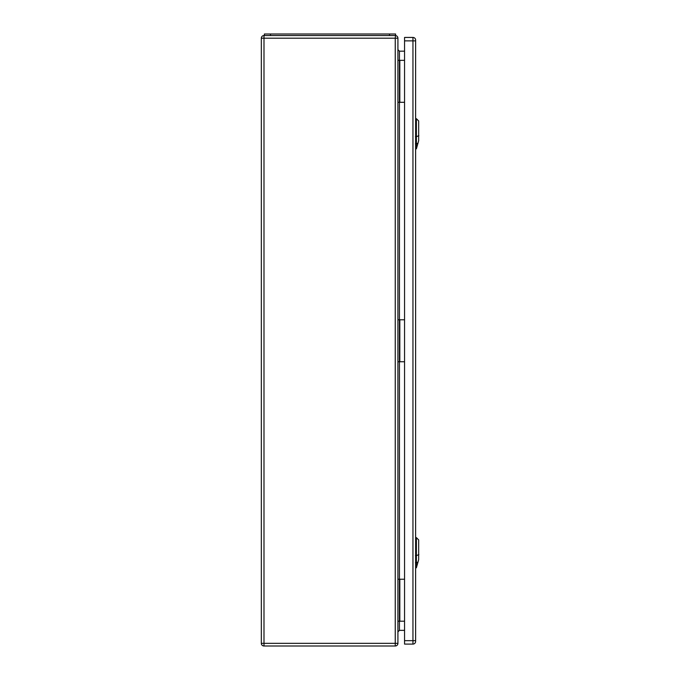 <?xml version="1.0" encoding="UTF-8"?>
<svg xmlns="http://www.w3.org/2000/svg" width="680" height="680" viewBox="0 0 680 680"><rect width="100%" height="100%" fill="white"/><g stroke="black" fill="none" stroke-linecap="round" stroke-linejoin="round"><path stroke-width="1.02" d="M397.919 579.233L397.919 643.331A2.669 2.669 0 0 1 395.25 646L263.993 646A2.669 2.669 0 0 1 261.324 643.331L261.324 38.199A2.669 2.669 0 0 1 263.993 35.53L395.25 35.53A2.669 2.669 0 0 1 397.919 38.199L397.919 579.233L404.558 579.233M397.919 319.778L404.558 319.778M397.919 102.297L404.558 102.297M404.558 51.17L399.44 51.17L399.44 361.751L404.558 361.751M404.558 630.36L399.44 630.36L397.919 631.881M397.919 60.325L404.558 60.325M397.919 361.751L399.44 361.751L399.44 621.197L404.558 621.197M397.919 621.197L399.44 621.197L399.44 630.36M397.919 49.64L399.44 51.17M397.919 643.331A2.669 2.669 0 0 1 395.25 646L395.25 38.199L263.993 38.199L263.993 643.331L397.919 643.331A2.669 2.669 0 0 1 395.25 646M397.919 38.199L395.25 38.199L395.624 34L389.521 34L389.521 35.53M389.521 34L264.375 34L264.375 35.53M415.625 40.868L415.625 40.103A2.669 2.669 0 0 0 412.955 37.434L404.558 37.434L404.558 644.096L412.955 644.096A2.669 2.669 0 0 0 415.625 641.418L415.625 40.868L412.955 40.868L412.955 640.662L404.558 640.662M416.389 567.783L418.676 559.606L418.676 539.92L416.389 537.625L416.389 567.783L415.625 567.808M416.389 148.844L418.676 140.675L418.676 120.981L416.389 118.694L416.389 148.844L415.625 148.869M399.823 60.325L399.823 102.297M399.823 361.751L399.823 319.778M399.823 621.197L399.823 579.233M261.324 38.199L263.993 38.199L263.993 35.53M263.993 646L263.993 643.331L261.324 643.331M270.478 34L270.478 35.53M412.955 37.434L412.955 40.868L404.558 40.868M415.625 640.662L412.955 640.662L412.955 644.096A2.669 2.669 0 0 0 415.625 641.418M418.872 554.582L416.185 555.747M415.412 555.67L416.449 555.654M416.449 562.802L415.412 562.819M416.287 562.844L418.072 562.079M418.872 135.643L416.185 136.807M415.412 136.731L416.449 136.714M416.449 143.862L415.412 143.88M416.287 143.913L418.072 143.14M416.389 537.625L415.625 537.6M416.389 118.694L415.625 118.669"/></g></svg>
